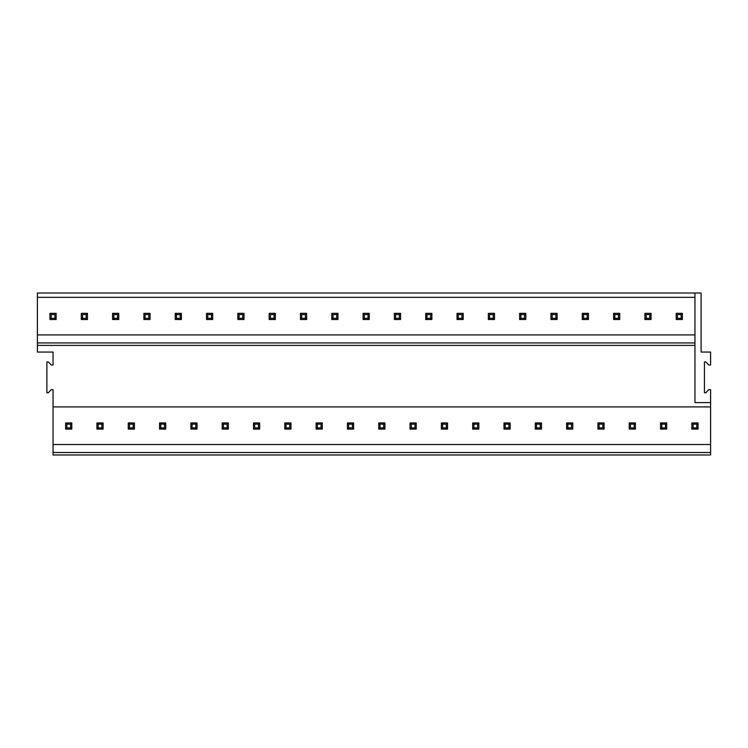 <?xml version="1.0" encoding="UTF-8"?>
<svg xmlns="http://www.w3.org/2000/svg" width="748" height="748" viewBox="0 0 748 748"><rect width="100%" height="100%" fill="white"/><g stroke="black" fill="none" stroke-linecap="round" stroke-linejoin="round"><path stroke-width="1.12" d="M53.052 406.912L53.052 444.508L710.6 444.508L710.6 406.912L53.052 406.912L53.052 389.652L51.21 389.652L48.311 392.737L46.89 392.737L46.89 361.92L48.311 361.92L51.21 365.005L53.052 365.005L53.052 352.056L37.4 352.056L37.4 334.926L694.948 334.926L37.4 334.926L37.4 293.01L694.948 293.01L694.948 402.602L710.6 402.602L710.6 389.652L708.749 389.652L705.85 392.737L704.438 392.737L704.438 361.92L705.85 361.92L708.749 365.005L710.6 365.005L710.6 352.056L701.11 352.056L701.11 293.01L694.948 293.01M53.052 452.521L710.6 452.521L710.6 454.99L53.052 454.99L53.052 444.508M710.6 452.521L710.6 444.508M710.6 406.912L710.6 402.602M37.4 297.321L694.948 297.321M37.4 342.939L694.948 342.939M37.4 345.398L694.948 345.398M54.903 318.283L56.137 319.508L49.976 319.508L49.976 313.347L51.21 314.581L54.903 314.581L54.903 318.283L51.21 318.283L51.21 314.581M86.216 318.283L87.451 319.508L81.289 319.508L81.289 313.347L82.514 314.581L86.216 314.581L86.216 318.283L82.514 318.283L82.514 314.581M117.53 318.283L118.764 319.508L112.593 319.508L112.593 313.347L113.827 314.581L117.53 314.581L117.53 318.283L113.827 318.283L113.827 314.581M148.843 318.283L150.077 319.508L143.906 319.508L143.906 313.347L145.14 314.581L148.843 314.581L148.843 318.283L145.14 318.283L145.14 314.581M180.156 318.283L181.381 319.508L175.219 319.508L175.219 313.347L176.453 314.581L180.156 314.581L180.156 318.283L176.453 318.283L176.453 314.581M211.46 318.283L212.694 319.508L206.532 319.508L206.532 313.347L207.766 314.581L211.46 314.581L211.46 318.283L207.766 318.283L207.766 314.581M242.773 318.283L244.007 319.508L237.845 319.508L237.845 313.347L239.079 314.581L242.773 314.581L242.773 318.283L239.079 318.283L239.079 314.581M274.086 318.283L275.32 319.508L269.158 319.508L269.158 313.347L270.393 314.581L274.086 314.581L274.086 318.283L270.393 318.283L270.393 314.581M305.399 318.283L306.633 319.508L300.472 319.508L300.472 313.347L301.696 314.581L305.399 314.581L305.399 318.283L301.696 318.283L301.696 314.581M336.712 318.283L337.946 319.508L331.775 319.508L331.775 313.347L333.01 314.581L336.712 314.581L336.712 318.283L333.01 318.283L333.01 314.581M368.025 318.283L369.25 319.508L363.089 319.508L363.089 313.347L364.323 314.581L368.025 314.581L368.025 318.283L364.323 318.283L364.323 314.581M399.329 318.283L400.563 319.508L394.402 319.508L394.402 313.347L395.636 314.581L399.329 314.581L399.329 318.283L395.636 318.283L395.636 314.581M430.642 318.283L431.877 319.508L425.715 319.508L425.715 313.347L426.949 314.581L430.642 314.581L430.642 318.283L426.949 318.283L426.949 314.581M461.955 318.283L463.19 319.508L457.028 319.508L457.028 313.347L458.262 314.581L461.955 314.581L461.955 318.283L458.262 318.283L458.262 314.581M493.269 318.283L494.503 319.508L488.341 319.508L488.341 313.347L489.566 314.581L493.269 314.581L493.269 318.283L489.566 318.283L489.566 314.581M524.582 318.283L525.816 319.508L519.645 319.508L519.645 313.347L520.879 314.581L524.582 314.581L524.582 318.283L520.879 318.283L520.879 314.581M555.895 318.283L557.12 319.508L550.958 319.508L550.958 313.347L552.192 314.581L555.895 314.581L555.895 318.283L552.192 318.283L552.192 314.581M587.199 318.283L588.433 319.508L582.271 319.508L582.271 313.347L583.505 314.581L587.199 314.581L587.199 318.283L583.505 318.283L583.505 314.581M618.512 318.283L619.746 319.508L613.584 319.508L613.584 313.347L614.819 314.581L618.512 314.581L618.512 318.283L614.819 318.283L614.819 314.581M649.825 318.283L651.059 319.508L644.898 319.508L644.898 313.347L646.132 314.581L649.825 314.581L649.825 318.283L646.132 318.283L646.132 314.581M681.138 318.283L682.372 319.508L676.211 319.508L676.211 313.347L677.436 314.581L681.138 314.581L681.138 318.283L677.436 318.283L677.436 314.581M66.862 427.875L70.564 427.875L70.564 424.172L66.862 424.172L66.862 427.875L65.628 429.1L71.789 429.1L70.564 427.875M65.628 429.1L65.628 422.938L66.862 424.172M65.628 422.938L71.789 422.938L71.789 429.1M71.789 422.938L70.564 424.172M56.137 319.508L56.137 313.347L49.976 313.347L49.976 319.508L51.21 318.283M56.137 313.347L54.903 314.581M98.175 427.875L101.868 427.875L101.868 424.172L98.175 424.172L98.175 427.875L96.941 429.1L103.102 429.1L101.868 427.875M96.941 429.1L96.941 422.938L98.175 424.172M96.941 422.938L103.102 422.938L103.102 429.1M103.102 422.938L101.868 424.172M87.451 319.508L87.451 313.347L81.289 313.347L81.289 319.508L82.514 318.283M87.451 313.347L86.216 314.581M129.488 427.875L133.181 427.875L133.181 424.172L129.488 424.172L129.488 427.875L128.254 429.1L134.416 429.1L133.181 427.875M128.254 429.1L128.254 422.938L129.488 424.172M128.254 422.938L134.416 422.938L134.416 429.1M134.416 422.938L133.181 424.172M118.764 319.508L118.764 313.347L112.593 313.347L112.593 319.508L113.827 318.283M118.764 313.347L117.53 314.581M160.801 427.875L164.495 427.875L164.495 424.172L160.801 424.172L160.801 427.875L159.567 429.1L165.729 429.1L164.495 427.875M159.567 429.1L159.567 422.938L160.801 424.172M159.567 422.938L165.729 422.938L165.729 429.1M165.729 422.938L164.495 424.172M150.077 319.508L150.077 313.347L143.906 313.347L143.906 319.508L145.14 318.283M150.077 313.347L148.843 314.581M192.105 427.875L195.808 427.875L195.808 424.172L192.105 424.172L192.105 427.875L190.88 429.1L197.042 429.1L195.808 427.875M190.88 429.1L190.88 422.938L192.105 424.172M190.88 422.938L197.042 422.938L197.042 429.1M197.042 422.938L195.808 424.172M181.381 319.508L181.381 313.347L175.219 313.347L175.219 319.508L176.453 318.283M181.381 313.347L180.156 314.581M223.418 427.875L227.121 427.875L227.121 424.172L223.418 424.172L223.418 427.875L222.184 429.1L228.355 429.1L227.121 427.875M222.184 429.1L222.184 422.938L223.418 424.172M222.184 422.938L228.355 422.938L228.355 429.1M228.355 422.938L227.121 424.172M212.694 319.508L212.694 313.347L206.532 313.347L206.532 319.508L207.766 318.283M212.694 313.347L211.46 314.581M254.731 427.875L258.434 427.875L258.434 424.172L254.731 424.172L254.731 427.875L253.497 429.1L259.659 429.1L258.434 427.875M253.497 429.1L253.497 422.938L254.731 424.172M253.497 422.938L259.659 422.938L259.659 429.1M259.659 422.938L258.434 424.172M244.007 319.508L244.007 313.347L237.845 313.347L237.845 319.508L239.079 318.283M244.007 313.347L242.773 314.581M286.045 427.875L289.738 427.875L289.738 424.172L286.045 424.172L286.045 427.875L284.81 429.1L290.972 429.1L289.738 427.875M284.81 429.1L284.81 422.938L286.045 424.172M284.81 422.938L290.972 422.938L290.972 429.1M290.972 422.938L289.738 424.172M275.32 319.508L275.32 313.347L269.158 313.347L269.158 319.508L270.393 318.283M275.32 313.347L274.086 314.581M317.358 427.875L321.051 427.875L321.051 424.172L317.358 424.172L317.358 427.875L316.124 429.1L322.285 429.1L321.051 427.875M316.124 429.1L316.124 422.938L317.358 424.172M316.124 422.938L322.285 422.938L322.285 429.1M322.285 422.938L321.051 424.172M306.633 319.508L306.633 313.347L300.472 313.347L300.472 319.508L301.696 318.283M306.633 313.347L305.399 314.581M348.671 427.875L352.364 427.875L352.364 424.172L348.671 424.172L348.671 427.875L347.437 429.1L353.598 429.1L352.364 427.875M347.437 429.1L347.437 422.938L348.671 424.172M347.437 422.938L353.598 422.938L353.598 429.1M353.598 422.938L352.364 424.172M337.946 319.508L337.946 313.347L331.775 313.347L331.775 319.508L333.01 318.283M337.946 313.347L336.712 314.581M379.975 427.875L383.677 427.875L383.677 424.172L379.975 424.172L379.975 427.875L378.75 429.1L384.911 429.1L383.677 427.875M378.75 429.1L378.75 422.938L379.975 424.172M378.75 422.938L384.911 422.938L384.911 429.1M384.911 422.938L383.677 424.172M369.25 319.508L369.25 313.347L363.089 313.347L363.089 319.508L364.323 318.283M369.25 313.347L368.025 314.581M411.288 427.875L414.99 427.875L414.99 424.172L411.288 424.172L411.288 427.875L410.054 429.1L416.225 429.1L414.99 427.875M410.054 429.1L410.054 422.938L411.288 424.172M410.054 422.938L416.225 422.938L416.225 429.1M416.225 422.938L414.99 424.172M400.563 319.508L400.563 313.347L394.402 313.347L394.402 319.508L395.636 318.283M400.563 313.347L399.329 314.581M442.601 427.875L446.304 427.875L446.304 424.172L442.601 424.172L442.601 427.875L441.367 429.1L447.528 429.1L446.304 427.875M441.367 429.1L441.367 422.938L442.601 424.172M441.367 422.938L447.528 422.938L447.528 429.1M447.528 422.938L446.304 424.172M431.877 319.508L431.877 313.347L425.715 313.347L425.715 319.508L426.949 318.283M431.877 313.347L430.642 314.581M473.914 427.875L477.607 427.875L477.607 424.172L473.914 424.172L473.914 427.875L472.68 429.1L478.842 429.1L477.607 427.875M472.68 429.1L472.68 422.938L473.914 424.172M472.68 422.938L478.842 422.938L478.842 429.1M478.842 422.938L477.607 424.172M463.19 319.508L463.19 313.347L457.028 313.347L457.028 319.508L458.262 318.283M463.19 313.347L461.955 314.581M505.227 427.875L508.921 427.875L508.921 424.172L505.227 424.172L505.227 427.875L503.993 429.1L510.155 429.1L508.921 427.875M503.993 429.1L503.993 422.938L505.227 424.172M503.993 422.938L510.155 422.938L510.155 429.1M510.155 422.938L508.921 424.172M494.503 319.508L494.503 313.347L488.341 313.347L488.341 319.508L489.566 318.283M494.503 313.347L493.269 314.581M536.54 427.875L540.234 427.875L540.234 424.172L536.54 424.172L536.54 427.875L535.306 429.1L541.468 429.1L540.234 427.875M535.306 429.1L535.306 422.938L536.54 424.172M535.306 422.938L541.468 422.938L541.468 429.1M541.468 422.938L540.234 424.172M525.816 319.508L525.816 313.347L519.645 313.347L519.645 319.508L520.879 318.283M525.816 313.347L524.582 314.581M567.844 427.875L571.547 427.875L571.547 424.172L567.844 424.172L567.844 427.875L566.619 429.1L572.781 429.1L571.547 427.875M566.619 429.1L566.619 422.938L567.844 424.172M566.619 422.938L572.781 422.938L572.781 429.1M572.781 422.938L571.547 424.172M557.12 319.508L557.12 313.347L550.958 313.347L550.958 319.508L552.192 318.283M557.12 313.347L555.895 314.581M599.157 427.875L602.86 427.875L602.86 424.172L599.157 424.172L599.157 427.875L597.923 429.1L604.094 429.1L602.86 427.875M597.923 429.1L597.923 422.938L599.157 424.172M597.923 422.938L604.094 422.938L604.094 429.1M604.094 422.938L602.86 424.172M588.433 319.508L588.433 313.347L582.271 313.347L582.271 319.508L583.505 318.283M588.433 313.347L587.199 314.581M630.471 427.875L634.173 427.875L634.173 424.172L630.471 424.172L630.471 427.875L629.236 429.1L635.407 429.1L634.173 427.875M629.236 429.1L629.236 422.938L630.471 424.172M629.236 422.938L635.407 422.938L635.407 429.1M635.407 422.938L634.173 424.172M619.746 319.508L619.746 313.347L613.584 313.347L613.584 319.508L614.819 318.283M619.746 313.347L618.512 314.581M661.784 427.875L665.486 427.875L665.486 424.172L661.784 424.172L661.784 427.875L660.549 429.1L666.711 429.1L665.486 427.875M660.549 429.1L660.549 422.938L661.784 424.172M660.549 422.938L666.711 422.938L666.711 429.1M666.711 422.938L665.486 424.172M651.059 319.508L651.059 313.347L644.898 313.347L644.898 319.508L646.132 318.283M651.059 313.347L649.825 314.581M693.097 427.875L696.79 427.875L696.79 424.172L693.097 424.172L693.097 427.875L691.863 429.1L698.024 429.1L696.79 427.875M691.863 429.1L691.863 422.938L693.097 424.172M691.863 422.938L698.024 422.938L698.024 429.1M698.024 422.938L696.79 424.172M682.372 319.508L682.372 313.347L676.211 313.347L676.211 319.508L677.436 318.283M682.372 313.347L681.138 314.581"/></g></svg>
